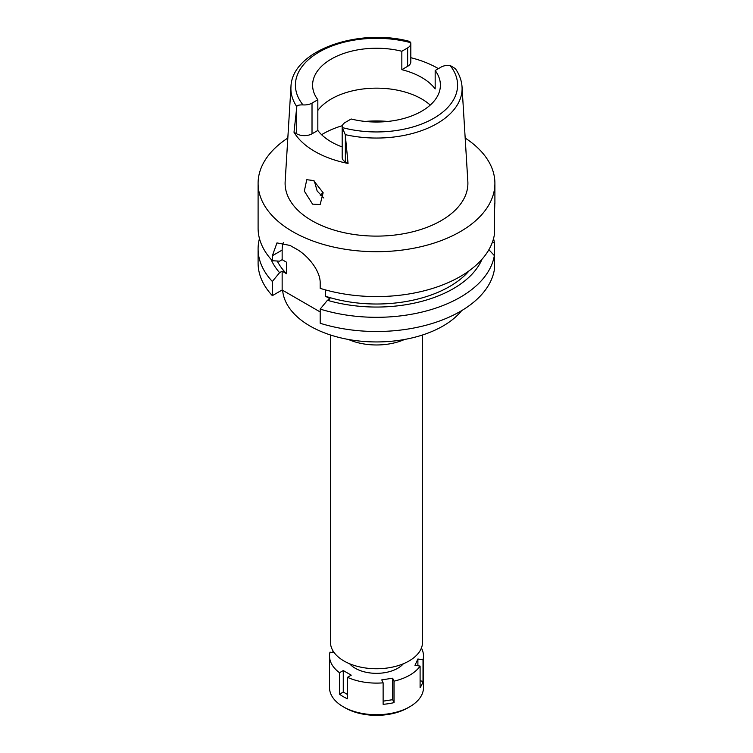 <?xml version="1.0" encoding="UTF-8"?>
<svg xmlns="http://www.w3.org/2000/svg" width="753" height="753" viewBox="0 0 753 753"><rect width="100%" height="100%" fill="white"/><g stroke="black" fill="none" stroke-linecap="round" stroke-linejoin="round"><path stroke-width="1.13" d="M342.182 126.777L342.182 157.471A10.824 6.25 0 0 0 345.354 161.886L348.055 163.448L345.251 134.636L342.267 127.568A10.824 6.25 180 0 1 342.182 126.777A10.824 6.25 180 0 1 345.354 122.362L351.162 119.002A63.901 36.897 0 0 0 421.68 111.218A63.901 36.897 0 0 0 440.401 85.127A63.901 36.897 0 0 0 435.168 70.509L435.168 88.92A63.901 36.897 0 0 0 401.838 69.681L407.646 66.32A10.824 6.25 0 0 0 410.818 61.897L410.818 43.486A10.824 6.25 180 0 1 407.646 47.9L401.838 51.26A63.901 36.897 0 0 0 331.32 59.045A63.901 36.897 0 0 0 312.599 85.127A63.901 36.897 0 0 0 317.832 99.754L312.015 103.114A10.824 6.25 180 0 1 302.988 104.893C298.856 104.836 296.804 105.429 296.814 106.672L294.009 132.246L296.71 133.808A10.824 6.25 0 0 0 312.015 133.808L317.832 130.448L317.832 99.754M317.832 110.418A63.901 36.897 180 0 1 331.32 98.954A63.901 36.897 180 0 1 430.245 105.091M401.838 51.26L401.838 69.681M410.818 57.699A86.51 49.943 180 0 1 438.387 68.645M296.814 106.672A85.597 49.416 180 0 1 290.959 86.887C291.684 50.686 358.155 27.494 409.66 41.434L410.733 42.686A10.824 6.25 180 0 1 410.818 43.486M290.959 86.887L285.161 181.473A91.395 52.766 0 0 0 340.036 231.726A91.395 52.766 0 0 0 441.126 220.657A91.395 52.766 0 0 0 467.839 181.473L462.041 86.887A85.597 49.416 180 0 1 437.022 123.577A85.597 49.416 180 0 1 345.251 134.636M317.832 130.448A63.901 36.897 0 0 0 342.182 146.939M348.055 163.448A87.263 50.376 180 0 1 294.009 132.246M462.041 86.887C461.608 80.439 459.368 74.349 455.32 68.608L450.012 65.37A10.824 6.25 180 0 0 440.985 67.149L435.168 70.509M312.57 204.138L320.157 204.524L323.141 192.74L313.568 180.541L306.772 179.703L304.325 191.093L312.57 204.138M465.175 138.044A118.4 68.363 180 0 1 494.9 183.346A118.4 68.363 180 0 1 460.224 231.679A118.4 68.363 180 0 1 331.188 246.495A118.4 68.363 180 0 1 258.1 183.346A118.4 68.363 180 0 1 287.825 138.044M494.345 213.861C494.919 204.336 494.919 201.493 494.345 205.343L494.345 234.87A118.4 68.363 0 0 1 460.224 276.558A118.4 68.363 0 0 1 320.185 288.352L320.185 283.373C320.674 270.704 307.196 254.599 295.477 248.537A118.4 68.363 0 0 1 290.159 245.469L276.972 242.908L272.341 255.756L272.341 260.736L279.589 261.159L282.149 259.681L286.535 262.223L286.535 273.725L282.149 271.193L279.589 272.671A108.62 62.715 180 0 1 270.986 259.239M494.9 183.346L494.9 203.366L494.345 205.343M494.345 221.57L494.345 216.864M272.341 295.647L272.341 281.462A118.4 68.363 180 0 1 258.1 248.951L258.1 263.136A118.4 68.363 0 0 0 272.341 295.647L282.149 289.99L320.185 311.958M320.185 323.272A118.4 68.363 0 0 0 460.224 311.478A118.4 68.363 0 0 0 494.345 269.79L494.345 255.606A118.4 68.363 180 0 1 460.224 297.284A118.4 68.363 180 0 1 320.185 309.088L320.185 323.272M488.904 249.714L494.345 255.606L494.345 242.297L492.321 242.428M325.597 289.943L325.597 296.277L329.983 298.819L327.433 300.287L320.185 309.088M282.149 289.99L282.149 271.193M282.149 259.681L282.149 250.09A30.073 17.366 60 0 1 283.429 242.428M272.341 281.462L279.589 272.671M258.1 248.951A118.4 68.363 180 0 1 259.465 238.588M277.255 261.027A103.368 59.675 0 0 0 286.535 273.725M258.1 183.346L258.1 228.215A118.4 68.363 0 0 0 272.341 260.736M325.597 296.277A103.368 59.675 0 0 0 449.588 286.535A103.368 59.675 0 0 0 469.194 270.751M482.014 259.239A108.62 62.715 180 0 1 453.306 288.681A108.62 62.715 180 0 1 327.433 300.287M493.535 238.588A118.4 68.363 180 0 1 494.345 242.297M282.639 290.272A93.974 54.254 0 0 0 342.615 338.295A93.974 54.254 0 0 0 442.943 326.058A93.974 54.254 0 0 0 461.655 310.641M404.521 339.481A46.046 26.581 180 0 1 348.479 339.481M330.454 334.981L330.454 642.168A46.046 26.581 0 0 0 358.88 666.734A46.046 26.581 0 0 0 409.058 660.965A46.046 26.581 0 0 0 422.546 642.168L422.546 334.981M320.241 195.262A64.843 37.434 180 0 1 323.103 192.636M323.799 198.011L317.164 191.008L314.34 181.021M421.416 648.022A46.987 27.127 180 0 1 423.487 655.985A46.987 27.127 180 0 1 423.017 659.807L417.896 659.016L414.978 665.304L420.099 666.094A46.987 27.127 180 0 1 409.726 675.168A46.987 27.127 180 0 1 394.017 681.154L392.652 678.199L381.752 679.884L383.126 682.839A46.987 27.127 180 0 1 347.5 677.324L351.246 675.168L343.274 670.556L339.528 672.721A46.987 27.127 180 0 1 329.513 655.985A46.987 27.127 180 0 1 329.983 652.154L334.313 652.823M349.608 663.751A30.073 17.357 0 0 0 397.763 668.259A30.073 17.357 0 0 0 403.392 663.751M383.126 701.156L392.652 699.678L394.017 702.634L394.017 681.154M392.652 699.678L392.652 678.199M383.126 682.839L383.126 704.319A46.987 27.127 180 0 0 394.017 702.634M339.528 672.721L339.528 694.21A46.987 27.127 180 0 0 347.5 698.812L347.5 677.324M332.901 650.724L332.901 652.606M329.513 655.985L329.513 687.593A46.987 27.127 0 0 0 343.274 706.775A46.987 27.127 0 0 0 409.726 706.775L409.726 706.775A46.987 27.127 0 0 0 423.487 687.593L423.487 655.985M420.099 666.094L420.099 687.583A46.987 27.127 180 0 0 423.017 681.296L423.017 659.807M420.099 680.844L423.017 681.296M417.896 665.756L417.896 659.016M407.862 707.848L409.726 706.775L407.862 707.848A44.352 25.611 0 0 1 345.138 707.848L343.274 706.775M339.528 694.21L343.274 692.045L343.274 670.556M347.5 694.482L343.274 692.045M407.646 66.32L407.646 47.9M302.988 104.893A81.089 46.818 180 0 1 319.159 52.023A81.089 46.818 180 0 1 410.733 42.686M296.71 133.808L296.71 107.575M312.015 103.114L312.015 133.808M450.012 65.37A81.089 46.818 180 0 1 433.841 118.24A81.089 46.818 180 0 1 342.267 127.568M345.354 135.662L345.354 161.886M282.149 250.09L272.341 255.756M321.606 134.702A75.178 43.401 180 0 1 323.338 133.667A75.178 43.401 180 0 1 342.342 125.695M365.224 121.44A75.178 43.401 180 0 1 387.776 121.44"/></g></svg>
